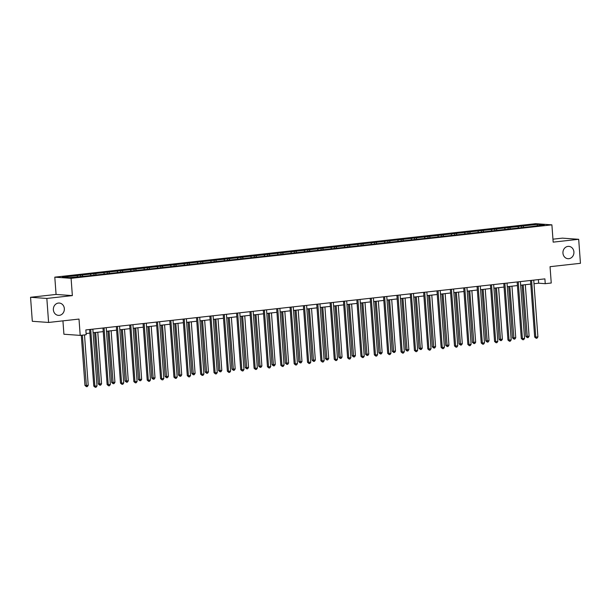 <?xml version="1.0" encoding="UTF-8"?>
<svg xmlns="http://www.w3.org/2000/svg" width="611" height="611" viewBox="0 0 611 611"><rect width="100%" height="100%" fill="white"/><g stroke="black" fill="none" stroke-linecap="round" stroke-linejoin="round"><path stroke-width="0.92" d="M64.338 308.601A6.179 5.499 -85.9 0 1 58.412 315.375A6.179 5.499 -85.9 0 1 53.371 309.823A6.179 5.499 -85.9 0 1 59.298 303.048A6.179 5.499 -85.9 0 1 64.338 308.601M573.912 251.931A6.179 5.499 -85.9 0 1 567.993 258.705A6.179 5.499 -85.9 0 1 562.952 253.153A6.179 5.499 -85.9 0 1 568.872 246.378A6.179 5.499 -85.9 0 1 573.912 251.931M62.933 320.859L63.918 334.232L80.201 335.393L86.197 334.729L85.846 329.925L544.897 278.876L545.249 283.68L551.244 283.015L550.045 266.686L580.45 263.31L578.686 239.298L562.403 238.137L552.947 239.184M30.55 297.282L32.314 321.287L48.597 322.455L46.841 298.443L72.358 295.602L71.09 278.318L54.799 277.157L56.075 294.441L30.55 297.282L46.841 298.443M71.09 278.318L551.893 224.848L535.61 223.687L54.799 277.157M537.581 224.344L62.429 277.188L69.119 277.661L85.288 276.157L531.318 226.559L544.271 224.825L537.581 224.344L537.176 225.612M82.126 274.996L82.722 276.149M90.344 274.079L90.94 275.233M95.484 273.507L96.08 274.667M103.71 272.598L104.305 273.751M108.85 272.025L109.438 273.178M117.068 271.108L117.663 272.262M122.208 270.536L122.803 271.696M130.426 269.619L131.021 270.78M135.566 269.054L136.161 270.207M143.791 268.137L144.387 269.291M148.931 267.565L149.519 268.718M157.149 266.648L157.745 267.809M162.289 266.083L162.885 267.236M170.507 265.166L171.103 266.32M175.647 264.594L176.243 265.747M183.873 263.677L184.469 264.838M189.005 263.112L189.601 264.265M197.231 262.195L197.827 263.349M202.371 261.623L202.967 262.776M210.589 260.706L211.185 261.867M215.729 260.133L216.325 261.294M223.954 259.224L224.55 260.378M229.087 258.652L229.683 259.805M237.312 257.735L237.908 258.896M242.452 257.162L243.048 258.323M250.67 256.253L251.266 257.407M255.81 255.681L256.406 256.834M264.036 254.764L264.632 255.917M269.168 254.191L269.764 255.352M277.394 253.282L277.99 254.436M282.534 252.71L283.13 253.863M290.752 251.793L291.348 252.946M295.892 251.22L296.488 252.381M304.118 250.311L304.713 251.465M309.25 249.739L309.846 250.892M317.476 248.822L318.071 249.975M322.616 248.249L323.211 249.41M330.834 247.333L331.429 248.494M335.974 246.768L336.569 247.921M344.199 245.851L344.787 247.004M349.332 245.278L349.927 246.432M357.557 244.362L358.153 245.523M362.697 243.797L363.293 244.95M370.915 242.88L371.511 244.033M376.055 242.307L376.651 243.461M384.281 241.391L384.869 242.552M389.413 240.818L390.009 241.979M397.639 239.909L398.235 241.062M402.779 239.336L403.375 240.49M410.997 238.42L411.593 239.581M416.137 237.847L416.733 239.008M424.355 236.938L424.95 238.091M429.495 236.365L430.091 237.519M437.72 235.449L438.316 236.61M442.86 234.876L443.456 236.037M451.078 233.967L451.674 235.12M456.218 233.394L456.814 234.548M464.436 232.478L465.032 233.631M469.576 231.905L470.172 233.066M477.802 230.996L478.398 232.149M482.942 230.423L483.538 231.577M491.16 229.507L491.756 230.66M496.3 228.934L496.896 230.095M504.518 228.018L505.114 229.178M509.658 227.452L510.254 228.606M517.884 226.536L518.479 227.689M523.024 225.963L523.612 227.116M80.201 335.393L79.002 319.072L48.597 322.455M551.893 224.848L553.169 242.139L578.686 239.298M534.006 283.725L538.65 283.206L545.249 283.68M86.113 333.53L89.886 333.11M93.109 332.751L103.244 331.628M106.474 331.269L116.602 330.139M119.832 329.78L129.967 328.657M133.19 328.298L143.325 327.168M146.556 326.809L156.683 325.686M159.914 325.327L170.049 324.197M173.272 323.838L183.407 322.715M186.63 322.356L196.765 321.226M199.996 320.867L210.131 319.744M213.354 319.385L223.489 318.255M226.712 317.896L236.847 316.773M240.077 316.414L250.212 315.284M253.435 314.925L263.57 313.802M266.793 313.443L276.928 312.313M280.159 311.954L290.294 310.823M293.517 310.464L303.652 309.342M306.875 308.983L317.01 307.852M320.24 307.493L330.375 306.371M333.598 306.012L343.733 304.881M346.956 304.522L357.091 303.4M360.322 303.041L370.449 301.91M373.68 301.551L383.815 300.429M387.038 300.07L397.173 298.939M400.404 298.58L410.531 297.458M413.762 297.099L423.897 295.968M427.12 295.609L437.255 294.487M440.485 294.128L450.613 292.997M453.843 292.638L463.978 291.508M467.201 291.157L477.336 290.026M480.567 289.667L490.694 288.537M493.925 288.178L504.06 287.055M507.283 286.696L517.418 285.566M520.648 285.207L530.776 284.084M76.986 275.569L77.582 276.722M538.383 279.601L538.65 283.206M521.412 225.849L521.527 227.353M508.054 227.338L508.161 228.835M494.696 228.82L494.803 230.324M481.331 230.309L481.445 231.813M467.973 231.79L468.079 233.295M454.615 233.28L454.721 234.784M441.249 234.761L441.363 236.266M427.891 236.251L427.998 237.755M414.533 237.732L414.64 239.237M401.167 239.222L401.282 240.726M387.809 240.703L387.916 242.208M374.451 242.193L374.558 243.697M361.086 243.682L361.2 245.179M347.728 245.164L347.835 246.668M334.37 246.653L334.477 248.15M321.004 248.135L321.119 249.639M307.646 249.624L307.753 251.129M294.288 251.106L294.395 252.61M280.923 252.595L281.037 254.1M267.565 254.077L267.671 255.581M254.207 255.566L254.313 257.071M240.841 257.048L240.955 258.552M227.483 258.537L227.598 260.042M214.125 260.019L214.232 261.523M200.759 261.508L200.874 263.013M187.401 262.99L187.516 264.494M174.043 264.479L174.15 265.984M160.678 265.968L160.792 267.465M147.32 267.45L147.434 268.955M133.962 268.939L134.069 270.436M120.596 270.421L120.711 271.926M107.238 271.91L107.353 273.415M93.88 273.392L93.987 274.897M80.522 274.881L80.629 276.386M72.358 295.602L56.075 294.441M530.516 280.48L534.671 337.051L535.771 337.127L531.601 280.357M537.909 336.89L537.031 338.189L536.175 338.28L535.771 337.127L537.909 336.89L533.739 280.121M536.175 338.28L534.671 337.051M522.092 285.047L525.865 336.424L529.103 336.264L525.315 284.688M523.176 284.932L527.369 337.654L525.865 336.424M529.103 336.264L528.225 337.555L527.369 337.654M517.15 281.961L521.305 338.532L522.405 338.616L518.243 281.847M524.551 338.379L523.665 339.67L522.81 339.769L522.405 338.616L524.551 338.379L520.381 281.602M522.81 339.769L521.305 338.532M503.792 283.451L507.947 340.022L509.047 340.098L504.877 283.328M511.186 339.861L510.307 341.159L509.452 341.251L509.047 340.098L511.186 339.861L507.023 283.092M509.452 341.251L507.947 340.022M508.734 286.536L512.507 337.906L515.745 337.746L511.957 286.177M509.818 286.414L514.011 339.136L512.507 337.906M515.745 337.746L514.867 339.044L514.011 339.136M495.368 288.018L499.141 339.395L502.387 339.235L498.599 287.659M496.453 287.903L500.646 340.625L499.141 339.395M502.387 339.235L501.501 340.526L500.646 340.625M490.434 284.932L494.589 341.511L495.689 341.587L491.519 284.818M497.828 341.35L496.949 342.641L496.094 342.74L495.689 341.587L497.828 341.35L493.657 284.573M496.094 342.74L494.589 341.511M477.069 286.422L481.224 342.992L482.323 343.069L478.161 286.299M484.47 342.832L483.584 344.13L482.728 344.222L482.323 343.069L484.47 342.832L480.299 286.063M482.728 344.222L481.224 342.992M463.711 287.903L467.866 344.482L468.965 344.558L464.795 287.789M471.104 344.321L470.226 345.612L469.37 345.711L468.965 344.558L471.104 344.321L466.941 287.544M469.37 345.711L467.866 344.482M482.01 289.507L485.783 340.877L489.021 340.717L485.233 289.148M483.095 289.385L487.288 342.107L485.783 340.877M489.021 340.717L488.143 342.015L487.288 342.107M468.652 290.989L472.425 342.366L475.663 342.206L471.875 290.63M469.737 290.874L473.93 343.596L472.425 342.366M475.663 342.206L474.785 343.504L473.93 343.596M455.287 292.478L459.06 343.848L460.159 343.932L462.306 343.688L458.517 292.119M456.371 292.356L460.564 345.085L459.06 343.848M462.306 343.688L461.42 344.986L460.564 345.085M441.929 293.967L445.702 345.337L448.94 345.177L445.152 293.608M443.013 293.845L447.206 346.567L445.702 345.337M448.94 345.177L448.062 346.475L447.206 346.567M428.571 295.449L432.344 346.819L433.443 346.903L435.582 346.658L431.794 295.09M429.655 295.327L433.848 348.056L432.344 346.819M435.582 346.658L434.704 347.957L433.848 348.056M415.205 296.938L418.978 348.308L422.224 348.148L418.436 296.579M416.297 296.816L420.483 349.538L418.978 348.308M422.224 348.148L421.338 349.446L420.483 349.538M401.847 298.42L405.62 349.79L408.858 349.637L405.078 298.061M402.932 298.298L407.125 351.027L405.62 349.79M408.858 349.637L407.98 350.928L407.125 351.027M388.489 299.909L392.262 351.279L395.5 351.119L391.712 299.55M389.574 299.787L393.767 352.509L392.262 351.279M395.5 351.119L394.622 352.417L393.767 352.509M375.123 301.391L378.896 352.761L382.142 352.608L378.354 301.032M376.216 301.269L380.401 353.998L378.896 352.761M382.142 352.608L381.256 353.899L380.401 353.998M361.765 302.88L365.538 354.25L368.777 354.09L364.996 302.521M362.85 302.758L367.043 355.48L365.538 354.25M368.777 354.09L367.898 355.388L367.043 355.48M348.407 304.362L352.18 355.739L355.419 355.579L351.63 304.003M349.492 304.24L353.685 356.969L352.18 355.739M355.419 355.579L354.54 356.87L353.685 356.969M335.042 305.851L338.815 357.221L342.061 357.061L338.273 305.492M336.134 305.729L340.319 358.451L338.815 357.221M342.061 357.061L341.175 358.359L340.319 358.451M321.684 307.333L325.457 358.71L328.695 358.55L324.915 306.974M322.768 307.218L326.961 359.94L325.457 358.71M328.695 358.55L327.817 359.841L326.961 359.94M308.326 308.822L312.099 360.192L315.337 360.032L311.549 308.463M309.41 308.7L313.603 361.422L312.099 360.192M315.337 360.032L314.459 361.33L313.603 361.422M294.96 310.304L298.733 361.681L301.979 361.521L298.191 309.945M296.052 310.189L300.238 362.911L298.733 361.681M301.979 361.521L301.093 362.819L300.238 362.911M281.602 311.793L285.375 363.163L288.613 363.003L284.833 311.434M282.687 311.671L286.88 364.4L285.375 363.163M288.613 363.003L287.735 364.301L286.88 364.4M268.244 313.275L272.017 364.652L275.255 364.492L271.467 312.916M269.329 313.16L273.522 365.882L272.017 364.652M275.255 364.492L274.377 365.79L273.522 365.882M254.879 314.764L258.652 366.134L259.751 366.218L261.898 365.974L258.109 314.405M255.971 314.642L260.156 367.371L258.652 366.134M261.898 365.974L261.019 367.272L260.156 367.371M241.521 316.254L245.294 367.623L248.54 367.463L244.751 315.895M242.605 316.131L246.798 368.853L245.294 367.623M248.54 367.463L247.654 368.761L246.798 368.853M450.353 289.393L454.508 345.963L455.607 346.04L451.437 289.27M457.746 345.803L456.868 347.101L456.012 347.193L455.607 346.04L457.746 345.803L453.576 289.034M456.012 347.193L454.508 345.963M436.987 290.882L441.142 347.453L442.242 347.529L438.079 290.76M444.388 347.292L443.502 348.591L442.647 348.682L442.242 347.529L444.388 347.292L440.218 290.523M442.647 348.682L441.142 347.453M423.629 292.364L427.784 348.934L428.884 349.018L424.714 292.241M431.03 348.774L430.144 350.072L429.289 350.172L428.884 349.018L431.03 348.774L426.86 292.005M429.289 350.172L427.784 348.934M410.271 293.853L414.426 350.424L415.526 350.5L411.356 293.731M417.664 350.263L416.786 351.562L415.931 351.653L415.526 350.5L417.664 350.263L413.494 293.494M415.931 351.653L414.426 350.424M396.906 295.334L401.06 351.905L402.168 351.989L397.998 295.212M404.306 351.745L403.428 353.043L402.565 353.143L402.168 351.989L404.306 351.745L400.136 294.976M402.565 353.143L401.06 351.905M383.548 296.824L387.702 353.395L388.802 353.471L384.632 296.702M390.948 353.234L390.062 354.533L389.207 354.624L388.802 353.471L390.948 353.234L386.778 296.465M389.207 354.624L387.702 353.395M370.19 298.305L374.344 354.876L375.444 354.96L371.274 298.183M377.583 354.716L376.704 356.014L375.849 356.114L375.444 354.96L377.583 354.716L373.413 297.947M375.849 356.114L374.344 354.876M356.832 299.795L360.979 356.366L362.086 356.442L357.916 299.673M364.225 356.205L363.346 357.504L362.483 357.595L362.086 356.442L364.225 356.205L360.055 299.436M362.483 357.595L360.979 356.366M343.466 301.276L347.621 357.847L348.721 357.931L344.551 301.154M350.867 357.695L349.981 358.985L349.125 359.085L348.721 357.931L350.867 357.695L346.697 300.918M349.125 359.085L347.621 357.847M330.108 302.766L334.263 359.337L335.363 359.413L331.193 302.644M337.501 359.176L336.623 360.475L335.767 360.566L335.363 359.413L337.501 359.176L333.331 302.407M335.767 360.566L334.263 359.337M316.75 304.247L320.897 360.818L322.005 360.902L317.835 304.133M324.143 360.666L323.265 361.956L322.402 362.056L322.005 360.902L324.143 360.666L319.973 303.888M322.402 362.056L320.897 360.818M303.384 305.737L307.539 362.308L308.639 362.384L304.469 305.615M310.785 362.147L309.899 363.446L309.044 363.537L308.639 362.384L310.785 362.147L306.615 305.378M309.044 363.537L307.539 362.308M290.026 307.218L294.181 363.797L295.281 363.873L291.111 307.104M297.42 363.637L296.541 364.927L295.686 365.027L295.281 363.873L297.42 363.637L293.249 306.859M295.686 365.027L294.181 363.797M276.668 308.708L280.823 365.279L281.923 365.355L277.753 308.586M284.062 365.118L283.183 366.417L282.32 366.508L281.923 365.355L284.062 365.118L279.891 308.349M282.32 366.508L280.823 365.279M263.303 310.189L267.458 366.768L268.557 366.844L264.387 310.075M270.704 366.608L269.818 367.898L268.962 367.998L268.557 366.844L270.704 366.608L266.533 309.83M268.962 367.998L267.458 366.768M249.945 311.679L254.1 368.25L255.199 368.326L251.029 311.557M257.338 368.089L256.46 369.388L255.604 369.479L255.199 368.326L257.338 368.089L253.168 311.32M255.604 369.479L254.1 368.25M236.587 313.168L240.742 369.739L241.841 369.815L237.671 313.046M243.98 369.579L243.102 370.877L242.246 370.969L241.841 369.815L243.98 369.579L239.81 312.809M242.246 370.969L240.742 369.739M223.221 314.65L227.376 371.221L228.476 371.305L224.306 314.528M230.622 371.06L229.736 372.359L228.881 372.458L228.476 371.305L230.622 371.06L226.452 314.291M228.881 372.458L227.376 371.221M209.863 316.139L214.018 372.71L215.118 372.786L210.948 316.017M217.256 372.55L216.378 373.848L215.523 373.94L215.118 372.786L217.256 372.55L213.086 315.78M215.523 373.94L214.018 372.71M196.505 317.621L200.66 374.192L201.76 374.276L197.59 317.499M203.898 374.031L203.02 375.33L202.165 375.429L201.76 374.276L203.898 374.031L199.728 317.262M202.165 375.429L200.66 374.192M183.14 319.11L187.294 375.681L188.394 375.757L184.224 318.988M190.54 375.521L189.654 376.819L188.799 376.911L188.394 375.757L190.54 375.521L186.37 318.751M188.799 376.911L187.294 375.681M169.782 320.592L173.936 377.163L175.036 377.247L170.866 320.47M177.175 377.002L176.296 378.301L175.441 378.4L175.036 377.247L177.175 377.002L173.012 320.233M175.441 378.4L173.936 377.163M156.424 322.081L160.578 378.652L161.678 378.728L157.508 321.959M163.817 378.492L162.938 379.79L162.083 379.882L161.678 378.728L163.817 378.492L159.647 321.722M162.083 379.882L160.578 378.652M143.058 323.563L147.213 380.134L148.313 380.218L144.15 323.44M150.459 379.981L149.573 381.272L148.717 381.371L148.313 380.218L150.459 379.981L146.289 323.204M148.717 381.371L147.213 380.134M129.7 325.052L133.855 381.623L134.955 381.699L130.785 324.93M137.093 381.463L136.215 382.761L135.359 382.853L134.955 381.699L137.093 381.463L132.931 324.693M135.359 382.853L133.855 381.623M228.163 317.735L231.936 369.105L233.035 369.189L235.174 368.945L231.386 317.376M229.247 317.613L233.44 370.342L231.936 369.105M235.174 368.945L234.296 370.243L233.44 370.342M214.797 319.225L218.57 370.594L221.816 370.434L218.028 318.866M215.889 319.102L220.075 371.824L218.57 370.594M221.816 370.434L220.938 371.732L220.075 371.824M201.439 320.706L205.212 372.076L208.458 371.923L204.67 320.347M202.524 320.584L206.717 373.313L205.212 372.076M208.458 371.923L207.572 373.214L206.717 373.313M188.081 322.196L191.854 373.565L195.092 373.405L191.304 321.837M189.166 322.073L193.359 374.795L191.854 373.565M195.092 373.405L194.214 374.703L193.359 374.795M174.723 323.677L178.488 375.047L181.734 374.894L177.946 323.318M175.808 323.555L179.993 376.284L178.488 375.047M181.734 374.894L180.856 376.185L179.993 376.284M161.357 325.167L165.13 376.536L168.376 376.376L164.588 324.808M162.442 325.044L166.635 377.766L165.13 376.536M168.376 376.376L167.49 377.674L166.635 377.766M147.999 326.648L151.772 378.026L155.011 377.865L151.222 326.289M149.084 326.526L153.277 379.255L151.772 378.026M155.011 377.865L154.132 379.156L153.277 379.255M134.641 328.138L138.407 379.507L141.653 379.347L137.865 327.779M135.726 328.015L139.911 380.737L138.407 379.507M141.653 379.347L140.774 380.645L139.911 380.737M121.276 329.619L125.049 380.997L128.295 380.836L124.507 329.26M122.36 329.505L126.553 382.226L125.049 380.997M128.295 380.836L127.409 382.127L126.553 382.226M116.342 326.534L120.497 383.112L121.597 383.189L117.427 326.419M123.735 382.952L122.857 384.243L122.001 384.342L121.597 383.189L123.735 382.952L119.565 326.175M122.001 384.342L120.497 383.112M107.918 331.109L111.691 382.478L114.929 382.318L111.141 330.75M109.002 330.986L113.195 383.708L111.691 382.478M114.929 382.318L114.051 383.616L113.195 383.708M102.976 328.023L107.131 384.594L108.231 384.67L104.069 327.901M110.377 384.434L109.491 385.732L108.636 385.824L108.231 384.67L110.377 384.434L106.207 327.664M108.636 385.824L107.131 384.594M94.56 332.59L98.333 383.968L101.571 383.807L97.783 332.231M95.644 332.476L99.837 385.197L98.333 383.968M101.571 383.807L100.693 385.106L99.837 385.197M89.618 329.505L93.773 386.083L94.873 386.16L90.703 329.39M97.012 385.923L96.133 387.214L95.278 387.313L94.873 386.16L97.012 385.923L92.849 329.146M95.278 387.313L93.773 386.083M81.286 335.279L84.967 385.449L86.067 385.533L88.213 385.289L84.509 334.92M82.37 335.156L86.472 386.687L84.967 385.449M88.213 385.289L87.327 386.587L86.472 386.687"/></g></svg>
